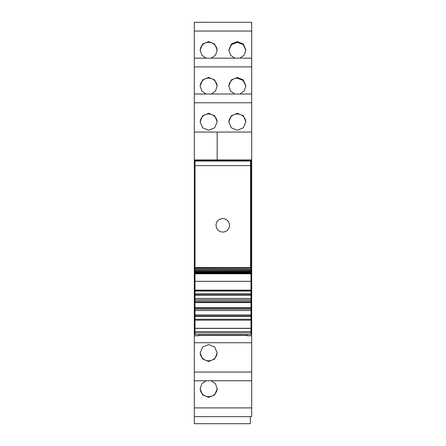 <?xml version="1.0" encoding="UTF-8"?>
<svg xmlns="http://www.w3.org/2000/svg" width="446" height="446" viewBox="0 0 446 446"><rect width="100%" height="100%" fill="white"/><g stroke="black" fill="none" stroke-linecap="round" stroke-linejoin="round"><path stroke-width="0.67" d="M194.986 290.575L194.311 290.575L194.311 332.839L194.986 332.839M251.014 293.747L251.689 293.747L251.689 159.947L194.311 159.947L194.311 132.066L217.174 132.066L217.174 159.947L194.311 159.947L194.311 290.575M194.311 102.77L194.311 132.066L251.689 132.066L251.689 94.017L194.311 94.022L194.311 102.77L251.689 102.77M194.311 66.911L251.689 66.911L251.689 58.158L194.311 58.164L194.311 94.022L251.689 94.017M194.311 22.3L251.689 22.3L194.311 22.306L194.311 58.158L251.689 58.158M251.689 416.642L251.689 407.9L194.311 407.9L194.311 416.642L251.689 416.648L194.311 416.642L194.311 423.7L250.34 423.7L250.34 416.648M194.311 407.9L194.311 380.784L251.689 380.784L251.689 407.9M194.311 332.839L194.311 380.784L251.689 380.784L251.689 335.788L247.207 335.788L247.207 334.556M194.311 333.285L194.986 333.285M194.311 335.788L198.793 335.788L198.793 334.556M198.793 335.788L198.793 335.342L247.207 335.342M208.656 344.518L214.682 347.021L217.174 353.031L214.682 359.019L208.656 361.505L202.635 359.019L200.143 353.031L202.635 347.021L208.656 344.518M206.052 380.789L201.776 383.883L200.143 388.89L202.635 394.883L208.656 397.364L214.677 394.883L217.174 388.89L215.535 383.883L211.265 380.789M251.689 23.593L251.689 60.349M251.689 22.306L251.689 31.047L194.311 31.047M211.265 58.158L215.535 55.064L217.174 50.058L214.677 44.065L208.656 41.584L202.635 44.065L200.143 50.058L201.776 55.064L206.052 58.158M239.948 58.158L244.224 55.064L245.857 50.058L243.365 44.065L237.344 41.584L231.323 44.065L228.826 50.058L230.465 55.064L234.735 58.158M251.689 66.911L251.689 96.208M206.052 94.017L201.776 90.923L200.143 85.916L202.635 79.923L208.656 77.442L214.677 79.923L217.174 85.916L215.535 90.923L211.265 94.017M239.948 94.017L244.224 90.923L245.857 85.916L243.365 79.923L237.344 77.442L231.323 79.923L228.826 85.916L230.465 90.923L234.735 94.017M208.656 130.288L202.635 127.79L200.143 121.775L202.635 115.782L208.656 113.301L214.677 115.782L217.174 121.775L214.677 127.79L208.656 130.288M237.344 130.288L243.365 127.79L245.857 121.775L243.365 115.782L237.344 113.301L231.323 115.782L228.826 121.775L231.323 127.79L237.344 130.288M251.689 160.315L194.311 160.315M251.689 335.788L251.689 333.285L251.014 333.285M217.169 352.669A8.519 8.491 0 0 1 208.656 360.797A8.519 8.491 0 0 1 200.148 352.669M217.169 388.527A8.519 8.491 0 0 1 208.656 396.656A8.519 8.491 0 0 1 200.148 388.527M200.148 50.42A8.519 8.491 180 0 1 208.656 42.292A8.519 8.491 180 0 1 217.169 50.42M245.852 50.42L243.232 44.656L237.344 42.292L231.452 44.656L228.831 50.42M200.148 86.279A8.519 8.491 180 0 1 208.656 78.15A8.519 8.491 180 0 1 217.169 86.279M245.852 86.279L243.232 80.514L237.344 78.15A8.519 8.491 -0 0 0 228.831 86.279M217.174 159.947L217.174 132.066M251.689 159.947L223 159.947L251.689 159.947L251.689 132.066M200.148 122.137A8.519 8.491 180 0 1 208.656 114.009A8.519 8.491 180 0 1 217.169 122.137M245.852 122.137A8.519 8.491 -0 0 0 237.344 114.009A8.519 8.491 -0 0 0 228.831 122.137M251.014 332.839L251.689 332.839L251.689 293.741M251.689 333.285L251.689 332.839M251.689 134.976L251.689 138.344M251.689 290.575L251.014 290.575M251.689 290.301L251.237 290.301L251.237 160.343L250.552 161.034L250.501 165.611L250.501 267.511M194.311 293.747L194.986 293.747M194.986 268.693L251.014 268.877L194.986 268.693L194.986 267.745M251.014 268.693L251.014 267.745M194.986 269.679L251.014 269.813L194.986 269.679L194.986 269.022M251.014 269.679L251.014 269.022M194.986 270.583L251.014 270.666L194.986 270.583L194.986 269.981M251.014 270.583L251.014 269.981M194.986 271.397L251.014 271.424L194.986 271.397L194.986 270.856M251.014 271.397L251.014 270.856M194.986 272.121L194.986 271.642M251.014 272.121L251.014 271.642M194.986 272.757L194.986 272.339M251.014 272.757L251.014 272.339M194.986 273.303L194.986 272.941M251.014 273.303L251.014 272.941M251.014 281.248L251.014 273.749L194.986 273.749L194.986 273.454M251.014 273.749L251.014 273.454M194.986 281.248L194.986 273.749M194.986 290.134L194.986 281.331L251.014 281.331L251.014 290.134L194.986 290.134L194.986 290.725L251.014 290.725L251.014 290.134M251.014 332.867L194.986 332.867L194.986 334.556L251.014 334.556L251.014 291.032L194.986 291.032L194.986 290.725M251.014 293.908L194.986 293.908L194.986 291.032L251.014 291.032L251.014 290.725M251.014 294.338L194.986 294.338L194.986 293.908M251.014 295.403L194.986 295.403L194.986 294.338M251.014 299.768L194.986 299.768L194.986 295.403M251.014 301.117L194.986 301.117L194.986 299.768M251.014 302.182L194.986 302.182L194.986 301.117M251.014 302.605L194.986 302.605L194.986 302.182M251.014 307.69L194.986 307.69L194.986 302.605M251.014 308.119L194.986 308.119L194.986 307.69M251.014 310.527L194.986 310.527L194.986 309.184L251.014 309.184L194.986 309.184L194.986 308.119M251.014 314.898L194.986 314.898L194.986 310.527M251.014 315.963L194.986 315.963L194.986 314.898M251.014 316.387L194.986 316.387L194.986 315.963M251.014 328.278L194.986 328.278L194.986 316.387M194.986 332.867L194.986 328.278M194.311 290.329L194.986 289.66M250.501 165.611L195.047 165.611L195.047 267.511M229.5 225.336A6.723 6.723 0 0 0 222.777 218.612A6.723 6.723 0 0 0 216.054 225.336A6.723 6.723 0 0 0 222.777 232.059A6.723 6.723 0 0 0 229.5 225.336A6.723 6.723 0 0 0 222.777 218.612A6.723 6.723 0 0 0 216.054 225.336A6.723 6.723 0 0 0 222.777 232.059A6.723 6.723 0 0 0 229.5 225.336M195.047 165.611L195.002 161.034L250.552 161.034M194.311 290.301L194.311 160.343L195.002 161.034M194.311 160.343L251.237 160.343M194.311 331.646L194.986 331.646M194.311 342.74L251.689 342.74M194.311 372.042L251.689 372.042M251.014 331.646L251.689 331.646M251.014 273.794L194.986 273.794M251.014 298.424L194.986 298.424M251.014 319.269L194.986 319.269M251.014 320.167L194.986 320.167M251.014 328.412L194.986 328.412M251.014 331.601L194.986 331.601M194.986 267.511L251.014 267.511M194.986 267.851L251.014 267.851M194.986 272.093L251.014 272.093M194.986 272.673L251.014 272.673M194.986 273.158L251.014 273.158"/></g></svg>
